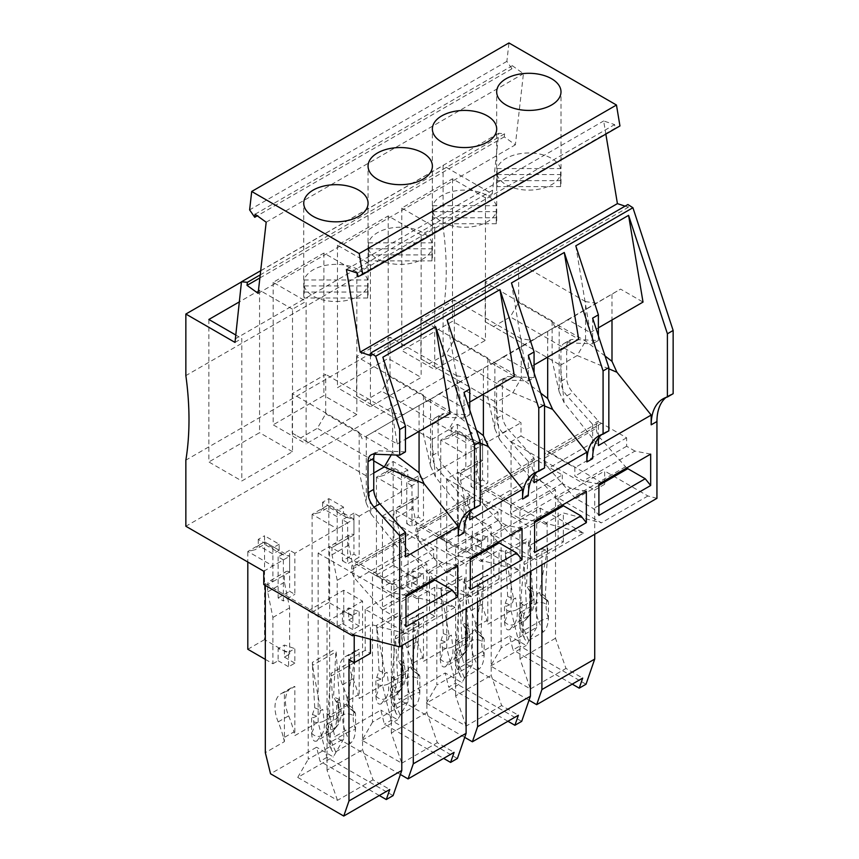 <?xml version="1.0" encoding="UTF-8"?>
<svg xmlns="http://www.w3.org/2000/svg" width="859" height="859" viewBox="0 0 859 859"><rect width="100%" height="100%" fill="white"/><g stroke="black" fill="none" stroke-linecap="round" stroke-linejoin="round"><path stroke-width="0.64" stroke-dasharray="4.29 3.22" d="M656.942 498.327L647.901 495.976L604.661 471.011L604.661 484.293L520.994 435.996L520.994 422.714L443.094 377.735L443.094 311.624A304.15 175.601 -120 0 0 443.094 227.098L443.094 165.519L492.239 193.898L498.725 133.285L504.609 133.789L504.265 136.86L515.368 144.838L523.432 73.691L512.329 65.703L511.975 68.774L506.864 61.376L508.957 42.95M619.951 125.962L615.194 128.152L614.604 124.598L603.662 120.969L605.853 134.101M625.084 206.16L628.359 207.244L627.908 204.528M673.145 393.701A56.64 32.706 -120 0 0 668.678 395.58A56.64 32.706 -120 0 0 665.94 397.492M492.239 193.898L485.442 197.817L452.51 178.801L401.787 208.082L434.729 227.098L421.135 234.947L388.193 215.931L337.48 245.212L370.422 264.228L370.422 406.715L421.135 377.434L388.193 358.418L337.48 387.699L370.422 406.715M337.48 245.212L337.48 387.699M235.001 338.994L492.239 190.473M485.442 197.817L485.442 340.304L452.51 321.287L401.787 350.569L434.729 369.585L485.442 340.304M434.729 227.098L434.729 369.585M421.135 234.947L421.135 377.434M235.001 342.419L241.798 338.489L241.798 480.976L292.511 451.694L292.511 309.208L306.105 301.359L306.105 443.845L356.829 414.564L356.829 272.078L370.422 264.228M504.609 133.789L260.223 274.891M498.725 133.285L260.696 270.703M266.183 222.213L523.432 73.691M258.13 293.359L515.368 144.838M506.864 61.376L249.625 209.886M511.975 68.774L257.292 215.813M304.161 279.959L304.161 292.028A32.17 18.565 -0 0 0 303.742 295.024A32.17 18.565 -0 0 0 304.161 298.009L304.161 285.94A32.17 18.565 -0 0 0 326.044 300.618A32.17 18.565 -0 0 0 358.654 296.076A32.17 18.565 -0 0 0 367.652 285.94L367.652 298.009A32.17 18.565 -0 0 0 368.071 295.024A32.17 18.565 -0 0 0 367.652 292.028L367.652 279.959A32.17 18.565 -0 0 0 345.78 265.27A32.17 18.565 -0 0 0 313.17 269.812A32.17 18.565 -0 0 0 304.161 279.959L367.652 279.959M304.161 292.028L367.652 292.028M367.652 298.009L304.161 298.009M304.161 285.94L367.652 285.94M615.194 128.152L357.956 276.673M346.424 269.49L603.662 120.969M454.959 607.367L408.433 634.232L365.193 609.267L411.719 582.402L454.959 607.367L416.948 597.499L434.729 587.234L472.74 597.102L429.5 572.137L429.5 613.197L434.729 616.214L434.729 587.234M429.5 572.137L476.036 545.272L519.276 570.236L472.74 597.102M519.276 570.236L481.265 560.369L499.036 550.104L537.047 559.971L493.807 535.007L493.807 576.067L499.036 579.084L499.036 550.104M493.807 535.007L540.343 508.141L583.583 533.106L537.047 559.971M583.583 533.106L545.572 523.238L563.354 512.973L601.364 522.841L558.125 497.876L604.661 471.011M647.901 495.976L601.364 522.841M352.641 634.629L370.422 624.364L408.433 634.232M347.798 700.794L348.722 704.509L348.722 655.363A29.582 17.073 60 0 0 345.436 656.555A29.582 17.073 60 0 0 342.505 684.763A73.938 42.692 60 0 1 347.798 700.794L358.257 694.759L359.18 698.474L382.448 685.042L382.448 515.991L393.948 509.355L393.948 678.395L399.177 699.527L445.187 672.962L448.666 687.05L455.463 683.13L446.755 647.911L446.755 478.86L458.255 472.225L458.255 641.265L463.484 662.396L509.494 635.832L512.984 649.919L519.781 646L511.062 610.781L511.062 441.73L520.994 435.996M288.592 652.282L294.862 648.663L294.862 663.148L288.592 666.777L288.592 652.282L278.133 648.663L284.404 645.045L294.862 648.663M263.756 571.235L283.363 559.918L278.133 556.89L289.633 550.254L289.633 591.303L294.862 594.331L294.862 553.271L347.67 522.787L347.67 563.837L359.18 557.201L359.18 516.141L411.987 485.657L411.987 526.707L423.487 520.071L423.487 479.011L476.294 448.527L476.294 489.576L487.794 482.941L487.794 441.88L520.994 422.714M511.062 610.781L487.794 624.214L487.794 575.068L477.346 581.103L477.346 630.248L458.255 641.265M446.755 647.911L423.487 661.344L423.487 612.199L413.029 618.233L413.029 667.379L393.948 678.395M348.722 655.363L359.18 649.329L359.18 698.474M348.722 704.509L329.631 715.526L334.86 736.657L380.87 710.092L384.36 724.18L443.62 758.39M393.078 795.627L326.849 757.391L318.131 722.172L318.131 553.121L329.631 546.485L329.631 715.526M318.131 722.172L294.862 735.605L294.862 686.448L284.404 692.494L284.404 741.639L265.324 752.656M263.756 584.517L265.324 583.605L265.324 585.419M283.363 559.918L283.363 600.967L294.862 594.331M352.899 615.151L359.18 611.533L359.18 626.028L352.899 629.647L352.899 615.151L342.44 611.533L348.722 607.914L359.18 611.533M481.523 540.902L487.794 537.272L487.794 551.768L481.523 555.386L481.523 540.902L471.065 537.272L477.346 533.654L487.794 537.272M417.216 578.021L423.487 574.403L423.487 588.898L417.216 592.517L417.216 578.021L406.758 574.403L413.029 570.784L423.487 574.403M279.175 544.219L272.904 547.838L272.904 565.952L247.811 551.457L264.54 541.804L264.54 535.769L279.175 544.219L279.175 550.254L282.246 554.527L289.633 556.288L264.54 541.804L264.54 639.611L289.633 654.096L289.633 607.807L284.404 582.252L284.404 575.004A7.398 4.274 -120 0 1 285.94 571.622L269.211 581.285A7.398 4.274 -120 0 0 267.675 584.668L284.404 575.004M272.904 547.838L258.269 539.388L264.54 535.769M443.094 377.735L185.855 526.256M487.794 441.88L482.565 438.863L482.565 479.923L487.794 482.941M476.294 448.527L471.065 445.51L482.565 438.863M423.487 479.011L418.258 475.993L418.258 517.054L423.487 520.071M411.987 485.657L406.758 482.64L418.258 475.993M359.18 516.141L353.951 513.124L353.951 554.173L359.18 557.201M347.67 522.787L342.44 519.759L353.951 513.124M294.862 553.271L289.633 550.254M343.493 507.089L337.211 510.708L322.576 502.257L328.847 498.639L343.493 507.089L343.493 513.124L346.553 517.397L353.951 519.158L328.847 504.673L328.847 498.639M472.117 432.829L465.836 436.447L451.2 427.997L457.471 424.378L472.117 432.829L472.117 438.863L475.177 443.137L482.565 444.898L457.471 430.413L457.471 424.378M407.8 469.959L401.529 473.577L386.883 465.127L393.164 461.508L407.8 469.959L407.8 475.993L410.86 480.267L418.258 482.028L393.164 467.543L393.164 461.508M258.269 539.388L258.269 545.422L264.54 541.804L279.175 550.254L272.904 553.872L258.269 545.422L255.198 549.696L247.811 551.457L247.811 562.022M272.904 581.65L289.633 571.987L289.633 556.288L272.904 565.952L272.904 581.65A7.398 4.274 -120 0 0 269.211 581.285M265.324 659.379L272.904 663.76L272.904 617.46L267.675 591.915L267.675 584.668M272.904 617.46L289.633 607.807M272.904 663.76L278.133 660.743L278.133 648.663M294.862 663.148L284.404 657.114L284.404 645.045M284.404 657.114L289.633 654.096M289.633 571.987A7.398 4.274 -120 0 0 285.94 571.622M267.675 591.915L284.404 582.252M247.811 649.264L264.54 639.611M278.133 660.743L288.592 666.777M284.404 692.494A29.582 17.073 60 0 0 281.118 693.685A29.582 17.073 60 0 0 278.187 721.893A73.938 42.692 60 0 1 283.491 737.924L293.95 731.889L294.862 735.605M284.404 741.639L283.491 737.924M388.193 215.931L388.193 358.418M356.829 272.078L323.886 253.061L273.162 282.343L306.105 301.359M241.465 281.935L443.094 165.519M235.473 334.838L241.798 338.489M292.511 309.208L259.568 290.192L239.199 301.96M443.094 227.098L185.855 375.619M443.094 311.624L185.855 460.145M208.855 319.473L208.855 461.959L241.798 480.976M259.568 290.192L259.568 432.678L208.855 461.959M292.511 451.694L259.568 432.678M273.162 282.343L273.162 424.829L306.105 443.845M323.886 253.061L323.886 395.548L273.162 424.829M356.829 414.564L323.886 395.548M477.346 581.103A29.582 17.073 60 0 0 474.061 582.295A29.582 17.073 60 0 0 471.119 610.502A73.938 42.692 60 0 1 476.423 626.533L486.881 620.499L487.794 624.214M477.346 630.248L476.423 626.533M586.01 684.236L519.781 646M572.234 684.129L512.984 649.919M536.682 478.86L536.682 627.381L501.13 647.911L501.13 499.39L536.682 478.86L555.505 489.727L555.505 638.248L565.963 668.442L582.692 678.095M513.596 599.195L515.69 597.993A7.398 3.597 173.1 0 1 513.167 599.024L513.596 599.195A7.398 4.853 112.1 0 0 513.553 598.852L505.393 553.733L507.658 596.468L504.534 605.616L504.534 621.723C504.92 628.133 506.66 630.753 509.763 629.593L525.933 619.769C528.188 616.687 529.423 612.51 529.627 607.238L529.627 591.132L526.492 585.591L528.768 540.225M505.393 553.733L505.242 551.059L528.919 537.39M505.242 551.059L505.715 553.862L529.09 540.365L532.387 587.975A7.398 4.853 -67.9 0 0 532.419 588.329L533.02 591.379L528.886 589.693M528.349 589.521L533.085 591.443L529.627 591.132M532.419 588.329L530.325 589.532A7.398 3.597 173.1 0 0 531.989 588.157M513.167 599.024C513.392 601.708 512.232 603.641 509.709 604.833L506.176 606.282L504.534 605.616M509.763 629.593L514.036 624.321A29.582 17.073 -120 0 0 517.075 609.536A7.398 3.597 173.1 0 1 506.681 610.459L506.176 606.282M529.627 606.884A22.184 12.81 -120 0 0 531.775 595.974A7.398 3.597 173.1 0 1 533.89 598.111A7.398 3.597 173.1 0 1 533.89 598.132A7.398 3.597 173.1 0 1 531.721 601.085L530.325 589.532M529.627 607.238A7.398 5.895 -141 0 1 530.067 614.657A7.398 5.895 -141 0 1 530.014 614.733A7.398 5.895 -141 0 1 528.672 615.871A29.582 17.073 -120 0 0 531.721 601.085L517.075 609.536L515.69 597.993M524.398 621.143L528.672 615.871L514.036 624.321A7.398 5.895 -141 0 1 504.534 621.723M536.682 627.381L526.223 645.496L509.494 635.832M401.787 208.082L401.787 350.569M501.13 647.911L490.672 666.026L530.411 688.961L519.953 658.778L555.505 638.248M519.953 658.778L519.953 510.257L501.13 499.39M411.719 582.402L411.719 595.684L416.948 598.702L416.948 597.499M530.411 688.961L565.963 668.442M519.953 510.257L555.505 489.727M524.248 613.96L523.356 616.483L523.356 632.589L524.344 638.258C525.418 640.642 526.825 641.372 528.586 640.46L524.312 630.248A29.582 17.073 60 0 1 521.263 611.952A7.398 4.853 7.9 0 0 519.104 614.808L519.996 608.473L519.963 610.749L524.248 613.96L526.481 607.334L524.065 561.926L547.741 548.257L545.315 596.457L546.614 600.076L547.548 600.505L540.74 595.588L539.377 592.345A7.398 3.597 -53.1 0 1 539.431 592.044L547.741 548.257M528.586 640.46L543.221 632.009C546.313 629.593 548.053 624.955 548.45 618.104A7.398 1.31 -22.7 0 0 538.947 621.798A29.582 17.073 60 0 1 535.898 603.501L537.294 593.558L539.377 592.345M547.548 600.505L548.45 601.998L548.45 618.104M519.996 608.473L520.554 603.211A7.398 3.597 126.9 0 0 520.597 602.921L524.065 561.926M548.45 617.75A22.184 12.81 60 0 1 546.303 604.36A7.398 4.853 7.9 0 0 535.898 603.501L521.263 611.952L522.648 602.009L520.554 603.211M522.648 602.009A7.398 4.853 7.9 0 0 520.994 603.533M519.963 610.749L521.703 615.248L523.356 616.483M543.221 632.009L538.947 621.798L524.312 630.248A7.398 1.31 -22.7 0 0 521.896 632.407L521.896 632.407A7.398 1.31 -22.7 0 0 523.356 632.589M519.104 614.808A7.398 4.853 7.9 0 0 519.104 614.872A7.398 4.853 7.9 0 0 521.209 618.845L521.703 615.248M548.45 601.998L543.264 597.295M539.817 592.667A7.398 4.853 7.9 0 0 537.294 593.558M490.672 666.026L526.223 645.496M471.119 610.502L481.577 604.468A29.582 17.073 60 0 1 484.508 576.26A29.582 17.073 60 0 1 487.794 575.068M481.577 604.468A73.938 42.692 60 0 1 486.881 620.499M413.029 618.233A29.582 17.073 60 0 0 409.743 619.425A29.582 17.073 60 0 0 406.812 647.632A73.938 42.692 60 0 1 412.116 663.663L422.564 657.629L423.487 661.344M413.029 667.379L412.116 663.663M521.692 721.367L455.463 683.13M507.927 721.259L448.666 687.05M472.375 515.991L472.375 664.512L436.823 685.042L436.823 536.521L472.375 515.991L491.198 526.857L491.198 675.378L501.656 705.572L518.385 715.225M449.289 636.326L451.383 635.123A7.398 3.597 173.1 0 1 448.86 636.154L449.289 636.326A7.398 4.853 112.1 0 0 449.236 635.982L441.075 590.863L443.351 633.598L440.216 642.747L440.216 658.853C440.613 665.263 442.353 667.883 445.445 666.724L461.616 656.899C463.871 653.817 465.106 649.64 465.31 644.368L465.32 628.262L462.185 622.721L464.461 577.355M441.075 590.863L440.935 588.19L464.601 574.521M440.935 588.19L441.408 590.992L464.783 577.495L468.08 625.105A7.398 4.853 -67.9 0 0 468.112 625.459L468.703 628.509L464.569 626.823M464.043 626.651L468.778 628.573L465.32 628.262M468.112 625.459L466.018 626.662A7.398 3.597 173.1 0 0 467.683 625.288M448.86 636.154C449.074 638.838 447.926 640.771 445.402 641.963L441.87 643.412L440.216 642.747M445.445 666.724L449.719 661.451A29.582 17.073 -120 0 0 452.768 646.666A7.398 3.597 173.1 0 1 442.364 647.589L441.87 643.412M465.32 644.014A22.184 12.81 -120 0 0 467.468 633.104A7.398 3.597 173.1 0 1 469.572 635.241A7.398 3.597 173.1 0 1 469.583 635.263A7.398 3.597 173.1 0 1 467.403 638.216L466.018 626.662M465.31 644.368A7.398 5.895 -141 0 1 465.761 651.777A7.398 5.895 -141 0 1 465.696 651.863A7.398 5.895 -141 0 1 464.365 652.99A29.582 17.073 -120 0 0 467.403 638.216L452.768 646.666L451.383 635.123M460.091 658.273L464.365 652.99L449.719 661.451A7.398 5.895 -141 0 1 440.216 658.853M472.375 664.512L461.917 682.626L445.187 672.962M501.656 705.572L466.104 726.091L426.365 703.156L461.917 682.626M464.708 737.366L399.177 699.527M466.104 726.091L455.646 695.908L491.198 675.378M426.365 703.156L436.823 685.042M455.646 695.908L455.646 547.387L436.823 536.521M452.51 178.801L452.51 321.287M455.646 547.387L491.198 526.857M459.941 651.09L459.039 653.613L459.039 669.719L460.037 675.389C461.1 677.772 462.518 678.503 464.268 677.59L459.994 667.379A29.582 17.073 60 0 1 456.945 649.082A7.398 4.853 7.9 0 0 454.798 651.938L455.678 645.603L455.646 647.879L459.941 651.09L462.174 644.465L459.758 599.056L483.424 585.387L481.008 633.588L482.307 637.206L483.241 637.636L476.702 632.986L475.07 629.475A7.398 3.597 -53.1 0 1 475.124 629.175L483.424 585.387M464.268 677.59L478.914 669.14C482.006 666.724 483.746 662.085 484.132 655.234A7.398 1.31 -22.7 0 0 474.64 658.928A29.582 17.073 60 0 1 471.591 640.631L472.976 630.689L475.07 629.475M483.241 637.636L484.143 639.128L484.132 655.234M455.678 645.603L456.247 640.342A7.398 3.597 126.9 0 0 456.279 640.052L459.758 599.056M484.143 654.88A22.184 12.81 60 0 1 481.985 641.49A7.398 4.853 7.9 0 0 471.591 640.631L456.945 649.082L458.341 639.139L456.247 640.342M458.341 639.139A7.398 4.853 7.9 0 0 456.677 640.664M455.646 647.879L457.396 652.378L459.039 653.613M478.914 669.14L474.64 658.928L459.994 667.379A7.398 1.31 -22.7 0 0 457.589 669.537L457.589 669.537A7.398 1.31 -22.7 0 0 459.039 669.719M454.798 651.938A7.398 4.853 7.9 0 0 454.787 652.002A7.398 4.853 7.9 0 0 456.891 655.975L457.396 652.378M484.143 639.128L478.957 634.425M475.499 629.797A7.398 4.853 7.9 0 0 472.976 630.689M406.812 647.632L417.27 641.598A29.582 17.073 60 0 1 420.201 613.39A29.582 17.073 60 0 1 423.487 612.199M417.27 641.598A73.938 42.692 60 0 1 422.564 657.629M457.385 758.497L391.156 720.261L384.36 724.18M408.068 553.121L408.068 701.642L372.505 722.172L372.505 573.651L408.068 553.121L426.891 563.987L426.891 712.508L437.338 742.691L454.078 752.355M384.972 673.456L387.065 672.253A7.398 3.597 173.1 0 1 384.542 673.284L384.972 673.456A7.398 4.853 112.1 0 0 384.929 673.112L376.768 627.983L379.034 670.729L375.909 679.877L375.909 695.983C376.296 702.383 378.046 705.014 381.138 703.854L397.309 694.029C399.564 690.947 400.799 686.77 401.003 681.498L401.003 665.392L397.878 659.852L400.144 614.486M376.768 627.983L376.618 625.32L400.294 611.651M376.618 625.32L377.09 628.122L400.477 614.625L403.762 662.235A7.398 4.853 -67.9 0 0 403.794 662.59L404.396 665.639L400.262 663.953M399.725 663.782L404.449 665.682L401.003 665.392M403.794 662.59L401.711 663.792A7.398 3.597 173.1 0 0 403.365 662.418M384.542 673.284C384.768 675.969 383.619 677.901 381.095 679.093L377.552 680.543L375.909 679.877M381.138 703.854L385.412 698.582A29.582 17.073 -120 0 0 388.461 683.796A7.398 3.597 173.1 0 1 378.057 684.72L377.552 680.543M401.003 681.144A22.184 12.81 -120 0 0 403.15 670.235A7.398 3.597 173.1 0 1 405.265 672.372A7.398 3.597 173.1 0 1 405.265 672.393A7.398 3.597 173.1 0 1 403.096 675.346L401.711 663.792M401.003 681.498A7.398 5.895 -141 0 1 401.443 688.907A7.398 5.895 -141 0 1 401.389 688.993A7.398 5.895 -141 0 1 400.047 690.121A29.582 17.073 -120 0 0 403.096 675.346L388.461 683.796L387.065 672.253M395.774 695.403L400.047 690.121L385.412 698.582A7.398 5.895 -141 0 1 375.909 695.983M408.068 701.642L397.61 719.756L380.87 710.092M540.343 508.141L540.343 521.424L545.572 524.441L545.572 523.238M372.505 722.172L362.047 740.286L401.787 763.221L391.328 733.038L426.891 712.508M391.328 733.038L391.328 584.517L372.505 573.651M413.286 638.999L413.286 622.55L418.516 625.567L418.516 597.8L329.631 546.485M400.391 774.496L334.86 736.657M401.787 763.221L437.338 742.691M391.328 584.517L426.891 563.987M395.623 688.22L394.732 690.743L394.732 706.85L395.72 712.519C396.794 714.903 398.2 715.633 399.961 714.72L395.688 704.509A29.582 17.073 60 0 1 392.638 686.212A7.398 4.853 7.9 0 0 390.491 689.068L391.371 682.733L391.339 685.01L395.623 688.22L397.857 681.595L395.441 636.186L419.117 622.517L416.701 670.718L417.989 674.336L418.934 674.766L412.116 669.837L410.763 666.605A7.398 3.597 -53.1 0 1 410.806 666.305L419.117 622.517M399.961 714.72L414.596 706.27C417.689 703.854 419.439 699.215 419.826 692.365A7.398 1.31 -22.7 0 0 410.323 696.058A29.582 17.073 60 0 1 407.284 677.762L408.669 667.819L410.763 666.605M418.934 674.766L419.826 676.258L419.826 692.365M391.371 682.733L391.94 677.472A7.398 3.597 126.9 0 0 391.972 677.171L395.441 636.186M419.826 692.01A22.184 12.81 60 0 1 417.678 678.621A7.398 4.853 7.9 0 0 407.284 677.762L392.638 686.212L394.023 676.269L391.94 677.472M394.023 676.269A7.398 4.853 7.9 0 0 392.37 677.794M391.339 685.01L393.089 689.509L394.732 690.743M414.596 706.27L410.323 696.058L395.688 704.509A7.398 1.31 -22.7 0 0 393.272 706.667L393.272 706.667A7.398 1.31 -22.7 0 0 394.732 706.85M390.491 689.068A7.398 4.853 7.9 0 0 390.48 689.133A7.398 4.853 7.9 0 0 392.584 693.106L393.089 689.509M419.826 676.258L414.639 671.555M411.193 666.928A7.398 4.853 7.9 0 0 408.669 667.819M362.047 740.286L397.61 719.756M476.036 545.272L476.036 558.554L466.104 564.288L466.104 608.505M413.286 622.55L429.5 613.197M382.448 515.991L466.104 564.288M499.036 579.084L482.833 588.436L482.833 560.669L393.948 509.355M482.833 560.669L481.265 561.571L476.036 558.554M391.156 720.261L382.448 685.042M342.505 684.763L352.963 678.728A29.582 17.073 60 0 1 355.894 650.521A29.582 17.073 60 0 1 359.18 649.329M352.963 678.728A73.938 42.692 60 0 1 358.257 694.759M434.729 616.214L418.516 625.567M418.516 597.8L416.948 598.702M354.209 634.93L265.324 583.605M604.661 484.293L594.718 490.027L594.718 534.244M511.062 441.73L594.718 490.027M558.125 497.876L558.125 538.937L563.354 541.954L547.14 551.306L547.14 523.539L545.572 524.441M541.911 564.739L541.911 548.289L558.125 538.937M541.911 548.289L547.14 551.306M563.354 541.954L563.354 512.973M540.343 521.424L530.411 527.158L530.411 571.375M446.755 478.86L530.411 527.158M547.14 523.539L458.255 472.225M481.265 560.369L481.265 561.571M477.604 601.869L477.604 585.419L493.807 576.067M477.604 585.419L482.833 588.436M406.758 482.64L406.758 523.689L418.258 517.054M406.758 523.689L411.987 526.707M342.44 519.759L342.44 560.82L353.951 554.173M342.44 560.82L347.67 563.837M278.133 556.89L278.133 597.95L283.363 600.967M278.133 597.95L289.633 591.303M471.065 445.51L471.065 486.559L482.565 479.923M471.065 486.559L476.294 489.576M411.719 595.684L401.787 601.418L401.787 645.635M365.193 609.267L365.193 650.327L370.422 653.345M348.979 659.68L365.193 650.327M370.422 639.246L370.422 624.364M318.131 553.121L401.787 601.418M326.849 757.391L320.053 761.31L316.563 747.223L270.553 773.787M379.302 795.52L320.053 761.31M343.75 590.251L343.75 738.772L308.198 759.302L308.198 610.781L343.75 590.251L362.573 601.117L362.573 749.639L373.031 779.822L389.761 789.485M320.665 710.586L322.759 709.373A7.398 3.597 173.1 0 1 320.235 710.414L320.665 710.586A7.398 4.853 112.1 0 0 320.611 710.243L312.451 665.113L314.727 707.848L311.592 717.007L311.602 733.114C311.989 739.513 313.728 742.144 316.821 740.984L332.991 731.159C335.257 728.078 336.481 723.901 336.696 718.629L336.696 702.512L333.56 696.982L335.837 651.616M312.451 665.113L312.311 662.45L335.976 648.781M312.311 662.45L312.783 665.253L336.159 651.756L339.455 699.366A7.398 4.853 -67.9 0 0 339.488 699.72L340.089 702.769L335.944 701.084M335.418 700.912L340.153 702.823L336.696 702.512M339.488 699.72L337.394 700.923A7.398 3.597 173.1 0 0 339.058 699.548M320.235 710.414C320.45 713.099 319.301 715.032 316.778 716.223L313.245 717.673L311.592 717.007M316.821 740.984L321.094 735.712A29.582 17.073 -120 0 0 324.144 720.926A7.398 3.597 173.1 0 1 313.75 721.85L313.245 717.673M336.696 718.274A22.184 12.81 -120 0 0 338.843 707.365A7.398 3.597 173.1 0 1 340.959 709.502A7.398 3.597 173.1 0 1 340.959 709.523A7.398 3.597 173.1 0 1 338.79 712.476L337.394 700.923M336.696 718.629A7.398 5.895 -141 0 1 337.136 726.038A7.398 5.895 -141 0 1 337.072 726.113A7.398 5.895 -141 0 1 335.74 727.251A29.582 17.073 -120 0 0 338.79 712.476L324.144 720.926L322.759 709.373M331.467 732.534L335.74 727.251L321.094 735.712A7.398 5.895 -141 0 1 311.602 733.114M343.75 738.772L333.292 756.886L316.563 747.223M373.031 779.822L337.48 800.352L297.74 777.406L333.292 756.886M337.48 800.352L327.021 770.169L362.573 749.639M297.74 777.406L308.198 759.302M327.021 770.169L327.021 621.648L308.198 610.781M327.021 621.648L362.573 601.117M331.316 725.35L330.414 727.874L330.414 743.626L331.413 749.649C332.476 752.033 333.893 752.763 335.644 751.85L331.37 741.639A29.582 17.073 60 0 1 328.331 723.342A7.398 4.853 7.9 0 0 326.173 726.199L327.064 719.863L327.032 722.14L331.316 725.35L333.55 718.725L331.134 673.316L354.799 659.648L352.383 707.848L353.683 711.467L354.617 711.896L347.809 706.968L346.445 703.736A7.398 3.597 -53.1 0 1 346.499 703.424L354.799 659.648M335.644 751.85L350.289 743.4C353.382 740.984 355.121 736.346 355.519 729.495A7.398 1.31 -22.7 0 0 346.016 733.189A29.582 17.073 60 0 1 342.966 714.892L344.352 704.938L346.445 703.736M354.617 711.896L355.519 713.389L355.519 729.495M327.064 719.863L327.623 714.602A7.398 3.597 126.9 0 0 327.655 714.301L331.134 673.316M355.519 729.141A22.184 12.81 60 0 1 353.371 715.751A7.398 4.853 7.9 0 0 342.966 714.892L328.331 723.342L329.716 713.399L327.623 714.602M329.716 713.399A7.398 4.853 7.9 0 0 328.052 714.924M327.032 722.14L328.772 726.639L330.414 727.874M350.289 743.4L346.016 733.189L331.37 741.639A7.398 1.31 -22.7 0 0 328.965 743.797L328.965 743.797A7.398 1.31 -22.7 0 0 330.425 743.98M326.173 726.199A7.398 4.853 7.9 0 0 326.173 726.263A7.398 4.853 7.9 0 0 328.267 730.236L328.772 726.639M355.519 713.389L350.332 708.686M346.875 704.058A7.398 4.853 7.9 0 0 344.352 704.938M278.187 721.893L288.645 715.858A29.582 17.073 60 0 1 291.577 687.651A29.582 17.073 60 0 1 294.862 686.448M288.645 715.858A73.938 42.692 60 0 1 293.95 731.889M337.211 510.708L337.211 528.822L312.118 514.326L328.847 504.673L328.847 602.481L353.951 616.966L353.951 570.677L348.722 545.121L348.722 537.874A7.398 4.274 -120 0 1 350.247 534.491L333.517 544.155A7.398 4.274 -120 0 0 331.993 547.537L348.722 537.874M333.517 544.155A7.398 4.274 -120 0 1 337.211 544.52L337.211 528.822L353.951 519.158L353.951 534.856A7.398 4.274 -120 0 0 350.247 534.491M322.576 502.257L322.576 508.292L328.847 504.673L343.493 513.124L337.211 516.742L322.576 508.292L319.516 512.565L312.118 514.326L312.118 612.134L337.211 626.63L337.211 580.33L353.951 570.677M337.211 626.63L342.44 623.613L342.44 611.533M359.18 626.028L348.722 619.983L348.722 607.914M348.722 619.983L353.951 616.966M337.211 580.33L331.993 554.785L331.993 547.537M337.211 544.52L353.951 534.856M331.993 554.785L348.722 545.121M312.118 612.134L328.847 602.481M342.44 623.613L352.899 629.647M465.836 436.447L465.836 454.561L440.742 440.076L457.471 430.413L457.471 528.221L482.565 542.705L482.565 496.416L477.346 470.861L477.346 463.613A7.398 4.274 -120 0 1 478.871 460.231L462.142 469.894A7.398 4.274 -120 0 0 460.607 473.277L477.346 463.613M462.142 469.894A7.398 4.274 -120 0 1 465.836 470.26L465.836 454.561L482.565 444.898L482.565 460.596A7.398 4.274 -120 0 0 478.871 460.231M451.2 427.997L451.2 434.031L457.471 430.413L472.117 438.863L465.836 442.482L451.2 434.031L448.14 438.305L440.742 440.076L440.742 537.874L465.836 552.369L465.836 506.069L482.565 496.416M465.836 552.369L471.065 549.352L471.065 537.272M487.794 551.768L477.346 545.723L477.346 533.654M477.346 545.723L482.565 542.705M465.836 506.069L460.607 480.525L460.607 473.277M465.836 470.26L482.565 460.596M460.607 480.525L477.346 470.861M440.742 537.874L457.471 528.221M471.065 549.352L481.523 555.386M401.529 473.577L401.529 491.692L376.435 477.207L393.164 467.543L393.164 565.351L418.258 579.836L418.258 533.546L413.029 507.991L413.029 500.743A7.398 4.274 -120 0 1 414.564 497.361L397.835 507.025A7.398 4.274 -120 0 0 396.3 510.407L413.029 500.743M397.835 507.025A7.398 4.274 -120 0 1 401.529 507.39L401.529 491.692L418.258 482.028L418.258 497.726A7.398 4.274 -120 0 0 414.564 497.361M386.883 465.127L386.883 471.161L393.164 467.543L407.8 475.993L401.529 479.612L386.883 471.161L383.823 475.435L376.435 477.207L376.435 575.004L401.529 589.499L401.529 543.199L418.258 533.546M401.529 589.499L406.758 586.482L406.758 574.403M423.487 588.898L413.029 582.853L413.029 570.784M413.029 582.853L418.258 579.836M401.529 543.199L396.3 517.655L396.3 510.407M401.529 507.39L418.258 497.726M396.3 517.655L413.029 507.991M376.435 575.004L393.164 565.351M406.758 586.482L417.216 592.517M592.635 458.631L592.635 424.357L598.379 421.039L598.379 438.079M528.317 495.761L528.317 461.487L534.073 458.169L534.073 475.21M464.01 532.891L464.01 498.617L469.755 495.299L469.755 512.34M528.317 355.272L528.317 380.913L502.665 379.914A14.786 8.536 60 0 0 499.691 380.601A14.786 8.536 60 0 0 496.62 387.377L496.62 418.43A14.786 8.536 -120 0 0 502.665 432.861L528.317 461.487M544.531 467.962A56.64 32.706 -120 0 0 540.053 469.83A56.64 32.706 -120 0 0 537.326 471.752M534.073 372.817L534.073 377.595L528.317 380.913M496.62 387.377L502.375 384.059L502.375 415.112A14.786 8.536 -120 0 0 508.41 429.543L534.073 458.169M511.459 282.965L525.891 369.692L503.46 356.743L490.811 364.538L532.494 340.465L521.263 338.736L521.263 378.196L512.909 392.67L496.169 402.334L499.82 439.862L534.073 482.683M499.82 439.862L494.881 428.952L494.881 361.929M534.073 377.595L508.41 376.596A14.786 8.536 60 0 0 505.436 377.284A14.786 8.536 60 0 0 502.375 384.059M373.751 473.008L367.545 476.595L371.195 514.122L405.448 556.943M371.195 514.122L366.256 503.213L366.256 436.189L427.653 400.509L450.084 413.458M382.846 357.226L397.277 443.953L374.835 431.003M405.448 451.855L379.785 450.857A14.786 8.536 60 0 0 376.811 451.544A14.786 8.536 60 0 0 374.535 454.196M397.277 443.953L405.448 439.228M427.653 400.509L366.256 436.189M362.187 438.799L359.18 432.313L359.18 471.763L366.256 503.213M292.253 393.669L292.253 433.129L367.545 476.595L300.618 437.961L317.358 428.297L325.711 413.813L325.711 374.352L292.253 393.669L359.18 432.313M292.253 433.129L300.618 437.961M403.87 414.725L392.638 412.986L325.711 374.352M392.638 412.986L392.638 452.457L325.711 413.813M391.264 454.851L392.638 452.457L395.999 455.034M419.063 405.695L419.063 431.368M373.751 460.853L317.358 428.297M464.01 498.617L438.348 469.991A14.786 8.536 -120 0 1 432.313 455.56L432.313 424.507A14.786 8.536 60 0 1 435.373 417.732A14.786 8.536 60 0 1 438.348 417.044L444.103 413.727L469.755 414.725L464.01 418.043L438.348 417.044M464.01 392.402L464.01 418.043M480.213 505.092A56.64 32.706 -120 0 0 475.736 506.96A56.64 32.706 -120 0 0 473.008 508.882M447.152 320.096L461.584 406.822L439.153 393.873L426.493 401.668L491.96 363.378L514.391 376.328M483.381 368.565L483.381 394.238M592.635 318.141L592.635 343.783L566.972 342.784A14.786 8.536 60 0 0 563.998 343.471A14.786 8.536 60 0 0 560.938 350.247L560.938 381.299A14.786 8.536 -120 0 0 566.972 395.731L592.635 424.357M608.838 430.831A56.64 32.706 -120 0 0 604.36 432.711A56.64 32.706 -120 0 0 601.633 434.622M532.494 340.465L556.267 326.248L578.698 339.208M547.688 331.434L547.688 357.108M575.777 245.835L590.208 332.562L567.778 319.612L555.118 327.408L620.585 289.118L643.015 302.078M611.995 294.304L611.995 319.978M432.313 424.507L438.069 421.189A14.786 8.536 60 0 1 441.129 414.414A14.786 8.536 60 0 1 444.103 413.727M438.069 421.189L438.069 452.242A14.786 8.536 -120 0 0 444.103 466.673L469.755 495.299M469.755 409.947L469.755 414.725M468.187 377.595L456.945 375.866L456.945 415.327L448.591 429.801L431.852 439.464L435.502 476.992L469.755 519.813M435.502 476.992L430.563 466.083L430.563 399.059M461.584 406.822L469.755 402.098M439.153 393.873L491.96 363.378M426.493 401.668L423.487 395.183L423.487 434.633L430.563 466.083M356.56 356.539L356.56 395.999L431.852 439.464L364.925 400.831L381.664 391.167L390.029 376.693L390.029 337.222L356.56 356.539L423.487 395.183M356.56 395.999L364.925 400.831M456.945 375.866L390.029 337.222M476.423 430.262L456.945 415.327L390.029 376.693M480.213 443.094L448.591 429.801L381.664 391.167M525.891 369.692L534.073 364.968M503.46 356.743L556.267 326.248M490.811 364.538L487.794 358.053L487.794 397.502L494.881 428.952M420.878 319.408L420.878 358.869L496.169 402.334L429.242 363.701L445.982 354.037L454.336 339.563L454.336 300.092L420.878 319.408L487.794 358.053M420.878 358.869L429.242 363.701M521.263 338.736L454.336 300.092M540.73 393.132L521.263 378.196L454.336 339.563M544.531 405.963L512.909 392.67L445.982 354.037M598.379 335.686L598.379 340.465L572.728 339.466A14.786 8.536 60 0 0 569.753 340.153A14.786 8.536 60 0 0 566.682 346.929L566.682 377.981A14.786 8.536 -120 0 0 572.728 392.413L598.379 421.039M598.379 340.465L592.635 343.783M596.801 303.334L585.57 301.606L585.57 341.066L577.216 355.54L560.476 365.204L564.127 402.731L598.379 445.553M564.127 402.731L559.188 391.822L559.188 324.799M590.208 332.562L598.379 327.837M567.778 319.612L620.585 289.118M555.118 327.408L552.112 320.922L552.112 360.372L559.188 391.822M485.185 282.278L485.185 321.738L560.476 365.204L493.549 326.57L510.289 316.907L518.643 302.432L518.643 262.961L485.185 282.278L552.112 320.922M485.185 321.738L493.549 326.57M585.57 301.606L518.643 262.961M605.037 356.002L585.57 341.066L518.643 302.432M608.838 368.833L577.216 355.54L510.289 316.907M457.729 565.501L442.052 562.473L390.287 592.366L381.922 587.535L381.922 579.084L356.829 564.588A7.398 4.274 -120 0 0 353.124 564.223A7.398 4.274 -120 0 0 351.599 567.606L351.599 569.549A10.351 5.981 60 0 0 355.733 579.546L380.848 608.043A7.398 4.274 -120 0 0 383.114 609.954L400.541 620.015L405.974 626.78M442.052 562.473L433.688 557.652L381.922 587.535M433.795 579.32A7.398 4.274 -120 0 1 432.603 578.161L407.499 549.663A10.351 5.981 60 0 1 403.354 539.667L351.599 569.549M433.688 557.652L433.688 549.191L408.583 534.706A7.398 4.274 -120 0 0 404.89 534.341A7.398 4.274 -120 0 0 403.354 537.723L403.354 539.667M405.974 595.384L390.287 592.366M405.974 616.88L400.541 620.015M433.688 549.191L381.922 579.084M598.906 483.993L583.218 480.976L574.854 476.144L574.854 467.693L549.76 453.198A7.398 4.274 -120 0 0 546.056 452.833A7.398 4.274 -120 0 0 544.531 456.226L544.531 458.158A10.351 5.981 60 0 0 548.665 468.166L573.78 496.652A7.398 4.274 -120 0 0 576.045 498.574L593.472 508.625L598.906 515.389M650.671 454.11L634.984 451.093L583.218 480.976M626.726 467.93A7.398 4.274 -120 0 1 625.535 466.77L600.43 438.273A10.351 5.981 60 0 1 596.286 428.276L544.531 458.158M634.984 451.093L626.619 446.261L626.619 437.811L601.515 423.315A7.398 4.274 -120 0 0 597.821 422.95A7.398 4.274 -120 0 0 596.286 426.332L596.286 428.276M598.906 505.489L593.472 508.625M626.619 437.811L574.854 467.693M626.619 446.261L574.854 476.144M562.42 505.06A7.398 4.274 -120 0 1 561.228 503.9L536.113 475.403A10.351 5.981 60 0 1 531.979 465.406L480.213 495.289L480.213 493.356A7.398 4.274 -120 0 1 481.749 489.963A7.398 4.274 -120 0 1 485.442 490.328L510.547 504.824L562.301 474.941L537.208 460.445A7.398 4.274 -120 0 0 533.514 460.08A7.398 4.274 -120 0 0 531.979 463.463L531.979 465.406M586.353 491.241L570.666 488.223L562.301 483.392L562.301 474.941M536.113 475.403L484.358 505.296L509.462 533.783A7.398 4.274 -120 0 0 511.739 535.705L529.155 545.755L534.599 552.52M570.666 488.223L518.911 518.106L510.547 513.274L510.547 504.824M562.301 483.392L510.547 513.274M484.358 505.296A10.351 5.981 60 0 1 480.213 495.289M534.599 542.62L529.155 545.755M534.599 521.123L518.911 518.106M470.281 558.253L454.594 555.236L446.229 550.404L446.229 541.954L421.135 527.458A7.398 4.274 -120 0 0 417.442 527.093A7.398 4.274 -120 0 0 415.906 530.475L415.906 532.419A10.351 5.981 60 0 0 420.04 542.416L445.155 570.913A7.398 4.274 -120 0 0 447.432 572.824L464.848 582.885L470.281 589.65M522.047 528.371L506.359 525.354L454.594 555.236M498.102 542.19A7.398 4.274 -120 0 1 496.921 541.03L471.806 512.533A10.351 5.981 60 0 1 467.672 502.536L415.906 532.419M506.359 525.354L497.995 520.522L497.995 512.071L472.901 497.576A7.398 4.274 -120 0 0 469.197 497.211A7.398 4.274 -120 0 0 467.672 500.593L467.672 502.536M497.995 512.071L446.229 541.954M497.995 520.522L446.229 550.404M470.281 579.75L464.848 582.885M371.109 355.766L628.359 207.244M357.365 273.119L614.604 124.598M368.479 242.829L368.479 254.908A32.17 18.565 -0 0 0 368.06 257.893A32.17 18.565 -0 0 0 368.479 260.878L368.479 248.809A32.17 18.565 -0 0 0 390.351 263.488A32.17 18.565 -0 0 0 422.961 258.946A32.17 18.565 -0 0 0 431.97 248.809L431.97 260.878A32.17 18.565 -0 0 0 432.388 257.893A32.17 18.565 -0 0 0 431.97 254.908L431.97 242.829A32.17 18.565 -0 0 0 410.087 228.14A32.17 18.565 -0 0 0 377.477 232.682A32.17 18.565 -0 0 0 368.479 242.829L431.97 242.829M368.479 254.908L431.97 254.908M431.97 260.878L368.479 260.878M368.479 248.809L431.97 248.809M497.093 168.568L497.093 180.648A32.17 18.565 -0 0 0 496.674 183.633A32.17 18.565 -0 0 0 497.093 186.618L497.093 174.549A32.17 18.565 -0 0 0 518.976 189.227A32.17 18.565 -0 0 0 551.585 184.685A32.17 18.565 -0 0 0 560.583 174.549L560.583 186.618A32.17 18.565 -0 0 0 561.002 183.633A32.17 18.565 -0 0 0 560.583 180.648L560.583 168.568A32.17 18.565 -0 0 0 538.711 153.879A32.17 18.565 -0 0 0 506.101 158.421A32.17 18.565 -0 0 0 497.093 168.568L560.583 168.568M497.093 180.648L560.583 180.648M560.583 186.618L497.093 186.618M497.093 174.549L560.583 174.549M432.786 205.698L432.786 217.778A32.17 18.565 -0 0 0 432.367 220.763A32.17 18.565 -0 0 0 432.786 223.748L432.786 211.679A32.17 18.565 -0 0 0 454.658 226.357A32.17 18.565 -0 0 0 487.278 221.815A32.17 18.565 -0 0 0 496.277 211.679L496.277 223.748A32.17 18.565 -0 0 0 496.695 220.763A32.17 18.565 -0 0 0 496.277 217.778L496.277 205.698A32.17 18.565 -0 0 0 474.404 191.009A32.17 18.565 -0 0 0 441.784 195.551A32.17 18.565 -0 0 0 432.786 205.698L496.277 205.698M432.786 217.778L496.277 217.778M496.277 223.748L432.786 223.748M432.786 211.679L496.277 211.679M255.08 214.224L512.329 65.703M259.869 277.951L504.265 136.86M529.015 700.235L463.484 662.396M533.02 591.379L528.725 589.639M532.387 587.975L526.492 585.591M507.658 596.468L513.553 598.852M505.425 603.093L509.709 604.833M531.775 595.974L531.27 591.797M504.534 621.379A22.184 12.81 -120 0 0 506.681 610.459M520.597 602.921L526.481 607.334M523.356 632.245A22.184 12.81 60 0 1 521.209 618.845M545.315 596.457L539.431 592.044M524.215 564.599L547.591 551.102M546.303 604.36L546.807 600.763M468.703 628.509L464.418 626.769M468.08 625.105L462.185 622.721M443.351 633.598L449.236 635.982M441.118 640.223L445.402 641.963M467.468 633.104L466.963 628.928M440.216 658.499A22.184 12.81 -120 0 0 442.364 647.589M456.279 640.052L462.174 644.465M459.039 669.376A22.184 12.81 60 0 1 456.891 655.975M481.008 633.588L475.124 629.175M459.898 601.729L483.284 588.232M481.985 641.49L482.49 637.893M404.396 665.639L400.111 663.9M403.762 662.235L397.878 659.852M379.034 670.729L384.929 673.112M376.8 677.354L381.095 679.093M403.15 670.235L402.646 666.058M375.909 695.629A22.184 12.81 -120 0 0 378.057 684.72M391.972 677.171L397.857 681.595M394.732 706.495A22.184 12.81 60 0 1 392.584 693.106M416.701 670.718L410.806 666.305M395.591 638.86L418.967 625.352M417.678 678.621L418.183 675.024M340.089 702.769L335.794 701.03M339.455 699.366L333.56 696.982M314.727 707.848L320.611 710.243M312.493 714.484L316.778 716.223M338.843 707.365L338.339 703.188M311.592 732.759A22.184 12.81 -120 0 0 313.75 721.85M327.655 714.301L333.55 718.725M330.414 743.626A22.184 12.81 60 0 1 328.267 730.236M352.383 707.848L346.499 703.424M331.273 675.979L354.66 662.482M353.371 715.751L353.865 712.154M502.665 379.914L508.41 376.596M496.62 418.43L502.375 415.112M374.041 454.175L379.785 450.857M432.313 455.56L438.069 452.242M438.348 469.991L444.103 466.673M502.665 432.861L508.41 429.543M566.972 342.784L572.728 339.466M560.938 350.247L566.682 346.929M560.938 381.299L566.682 377.981M566.972 395.731L572.728 392.413M408.583 534.706L356.829 564.588M432.603 578.161L380.848 608.043M405.974 596.758L383.114 609.954M407.499 549.663L355.733 579.546M403.354 537.723L351.599 567.606M598.906 485.378L576.045 498.574M601.515 423.315L549.76 453.198M625.535 466.77L573.78 496.652M600.43 438.273L548.665 468.166M596.286 426.332L544.531 456.226M531.979 463.463L480.213 493.356M561.228 503.9L509.462 533.783M534.599 522.508L511.739 535.705M537.208 460.445L485.442 490.328M467.672 500.593L415.906 530.475M472.901 497.576L421.135 527.458M496.921 541.03L445.155 570.913M470.281 559.639L447.432 572.824M471.806 512.533L420.04 542.416M368.071 295.024L368.071 203.25M282.246 554.527L264.54 544.305L255.198 549.696M533.085 591.443L533.89 598.111C534.545 603.673 533.622 608.677 531.109 613.143L530.067 614.657M530.014 614.733L525.933 619.769M524.344 638.258L521.896 632.407C519.985 629.26 519.061 623.419 519.104 614.872M546.614 600.076L541.417 596.178M547.924 600.688L544.23 597.918M474.061 582.295L484.508 576.26M469.583 635.263C470.238 640.803 469.315 645.807 466.791 650.274L465.761 651.777M468.778 628.573L469.572 635.241M465.696 651.863L461.616 656.899M460.037 675.389L457.589 669.537C455.678 666.391 454.744 660.55 454.787 652.002M482.307 637.206L477.099 633.298M483.617 637.808L479.923 635.048M409.743 619.425L420.201 613.39M404.46 665.704L405.265 672.372C405.931 677.934 404.997 682.937 402.484 687.404L401.443 688.907M401.389 688.993L397.309 694.029M395.72 712.519L393.272 706.667C391.371 703.521 390.437 697.68 390.48 689.133M417.989 674.336L412.792 670.428M419.31 674.938L415.616 672.178M345.436 656.555L355.894 650.521M340.959 709.523C341.614 715.064 340.69 720.067 338.178 724.534L337.136 726.038M340.153 702.823L340.959 709.502M337.072 726.113L332.991 731.159M331.413 749.649L328.965 743.797C327.054 740.651 326.13 734.81 326.173 726.263M353.683 711.467L348.475 707.558M354.992 712.068L351.299 709.309M281.118 693.685L291.577 687.651M346.553 517.397L328.847 507.175L319.516 512.565M475.177 443.137L457.471 432.915L448.14 438.305M410.86 480.267L393.164 470.045L383.823 475.435M499.691 380.601L505.436 377.284M371.067 454.862L376.811 451.544M475.736 506.96L469.991 510.289M540.053 469.83L534.298 473.159M604.36 432.711L598.605 436.028M668.678 395.58L662.923 398.898M435.373 417.732L441.129 414.414M563.998 343.471L569.753 340.153M404.89 534.341L353.124 564.223M597.821 422.95L546.056 452.833M533.514 460.08L481.749 489.963M469.197 497.211L417.442 527.093M432.388 257.893L432.388 166.12M561.002 183.633L561.002 91.859M496.695 220.763L496.695 128.99M496.674 183.633L496.674 91.859M303.742 295.024L303.742 203.25M368.06 257.893L368.06 166.12M432.367 220.763L432.367 128.99"/><path stroke-width="1.29" d="M616.472 105.023L359.223 253.545L251.708 191.471L508.957 42.95L616.472 105.023L619.951 125.962L362.713 274.472L357.956 276.673L357.365 273.119L346.424 269.49L360.168 352.126L617.417 203.615L625.084 206.16M605.853 134.101L617.417 203.615M632.922 207.728L375.684 356.238L370.659 353.038L627.908 204.528L632.922 207.728L673.145 330.468L673.145 393.701L667.4 397.019A56.64 32.706 -120 0 0 662.923 398.898A56.64 32.706 -120 0 0 651.186 424.829L656.942 421.511L656.942 498.327L399.693 646.848L352.641 634.629L352.641 635.832L263.756 584.517L263.756 571.235L185.855 526.256L185.855 460.145A304.15 175.601 -120 0 0 185.855 375.619L185.855 314.04L241.465 281.935M665.94 397.492A56.64 32.706 -120 0 0 656.942 421.511M399.693 455.173L399.693 429.532L405.448 426.204L405.448 451.855L399.693 455.173L374.041 454.175A14.786 8.536 60 0 0 371.067 454.862A14.786 8.536 60 0 0 368.006 461.637L368.006 492.69A14.786 8.536 -120 0 0 374.041 507.121L399.693 535.748L399.693 646.848M375.684 356.238L399.693 429.532M370.659 353.038L371.109 355.766L360.168 352.126M359.223 253.545L362.713 274.472M251.708 191.471L249.625 209.886L254.736 217.284L255.08 214.224L266.183 222.213L258.13 293.359L247.027 285.371L259.869 277.951M260.223 274.891L247.371 282.31L247.027 285.371M247.371 282.31L241.476 281.795L235.001 342.419L185.855 314.04M260.696 270.703L241.476 281.795M257.292 215.813L254.736 217.284M358.654 216.382A32.17 18.565 -0 0 0 368.071 203.25A32.17 18.565 -0 0 0 348.217 186.092A32.17 18.565 -0 0 0 313.17 190.118A32.17 18.565 -0 0 0 303.742 203.25A32.17 18.565 -0 0 0 323.596 220.409A32.17 18.565 -0 0 0 358.654 216.382M422.961 179.252A32.17 18.565 -0 0 0 432.388 166.12A32.17 18.565 -0 0 0 412.524 148.961A32.17 18.565 -0 0 0 377.477 152.988A32.17 18.565 -0 0 0 368.06 166.12A32.17 18.565 -0 0 0 387.914 183.278A32.17 18.565 -0 0 0 422.961 179.252M551.585 104.991A32.17 18.565 -0 0 0 561.002 91.859A32.17 18.565 -0 0 0 541.149 74.712A32.17 18.565 -0 0 0 506.101 78.727A32.17 18.565 -0 0 0 496.674 91.859A32.17 18.565 -0 0 0 516.538 109.018A32.17 18.565 -0 0 0 551.585 104.991M487.278 142.122A32.17 18.565 -0 0 0 496.695 128.99A32.17 18.565 -0 0 0 476.842 111.831A32.17 18.565 -0 0 0 441.784 115.858A32.17 18.565 -0 0 0 432.367 128.99A32.17 18.565 -0 0 0 452.221 146.148A32.17 18.565 -0 0 0 487.278 142.122M265.324 585.419L265.324 752.656L270.553 773.787L343.75 816.05L348.979 800.953L348.979 659.68L354.209 662.697L354.209 635.037M247.811 562.022L247.811 649.264L265.324 659.379M239.199 301.96L208.855 319.473L235.473 334.838M594.718 534.244L594.718 659.078L586.01 684.236L579.213 688.156L572.234 684.129M579.213 688.156L582.692 678.095L536.682 704.659L541.911 689.562L541.911 564.739M530.411 571.375L530.411 696.209L521.692 721.367L514.895 725.286L507.927 721.259M514.895 725.286L518.385 715.225L472.375 741.789L464.708 737.366M466.104 608.505L466.104 733.339L457.385 758.497L450.588 762.416L443.62 758.39M450.588 762.416L454.078 752.355L408.068 778.92L413.286 763.823L413.286 638.999M408.068 778.92L400.391 774.496M466.104 733.339L413.286 763.823M354.08 635.005L352.641 635.832M594.718 659.078L541.911 689.562M530.411 696.209L477.604 726.693L477.604 601.869M472.375 741.789L477.604 726.693M401.787 645.635L401.787 770.469L348.979 800.953M370.422 639.246L370.422 653.345L354.209 662.697M401.787 770.469L393.078 795.627L386.282 799.546L389.761 789.485L343.75 816.05M386.282 799.546L379.302 795.52M598.379 438.079L598.379 445.553L651.186 415.069L651.186 424.829M534.073 475.21L534.073 482.683L586.88 452.199L586.88 461.959L592.635 458.631A56.64 32.706 -120 0 1 601.633 434.622M469.755 512.34L469.755 519.813L522.573 489.329L522.573 499.09L528.317 495.761A56.64 32.706 -120 0 1 537.326 471.752M399.693 535.748L405.448 532.43L405.448 556.943L458.255 526.46L458.255 536.22L464.01 532.891A56.64 32.706 -120 0 1 473.008 508.882M598.906 483.993L650.671 454.11L650.671 485.507L598.906 515.389L598.906 483.993M534.599 521.123L586.353 491.241L586.353 522.637L534.599 552.52L534.599 521.123M470.281 558.253L470.281 589.65L522.047 559.757L522.047 528.371L470.281 558.253M405.974 595.384L457.729 565.501L457.729 596.887L405.974 626.78L405.974 595.384M673.145 330.468L667.4 333.786L628.584 215.351L575.777 245.835L598.379 314.823L592.635 318.141L608.838 367.598L603.082 370.916L564.266 252.482L511.459 282.965L534.073 351.943L528.317 355.272L544.531 404.729L544.531 467.962L538.776 471.28A56.64 32.706 -120 0 0 534.298 473.159A56.64 32.706 -120 0 0 522.573 499.09M534.073 351.943L534.073 372.817M368.006 461.637L373.751 458.319L373.751 489.372A14.786 8.536 -120 0 0 379.785 503.803L405.448 532.43M405.448 439.228L450.084 413.458L435.653 326.742L382.846 357.226L405.448 426.204M373.751 458.319A14.786 8.536 60 0 1 374.535 454.196M395.999 455.034L419.063 472.729L423.992 483.617L384.284 466.931L373.751 473.008M419.063 431.368L419.063 472.729M391.264 454.851L384.284 466.931L373.751 460.853M458.255 526.46L423.992 483.617M544.531 404.729L538.776 408.046L499.959 289.612L447.152 320.096L469.755 389.073L464.01 392.402L480.213 441.859L474.469 445.177L435.653 326.742M480.213 441.859L480.213 505.092L474.469 508.41A56.64 32.706 -120 0 0 469.991 510.289A56.64 32.706 -120 0 0 458.255 536.22M474.469 508.41L474.469 445.177M538.776 471.28L538.776 408.046M469.755 402.098L514.391 376.328L499.959 289.612M483.381 394.238L483.381 435.61L488.299 446.497L480.213 443.094M522.573 489.329L488.299 446.497M608.838 367.598L608.838 430.831L603.082 434.149A56.64 32.706 -120 0 0 598.605 436.028A56.64 32.706 -120 0 0 586.88 461.959M603.082 434.149L603.082 370.916M534.073 364.968L578.698 339.208L564.266 252.482M547.688 357.108L547.688 398.479L552.616 409.367L544.531 405.963M586.88 452.199L552.616 409.367M667.4 397.019L667.4 333.786M598.379 327.837L643.015 302.078L628.584 215.351M611.995 319.978L611.995 361.349L616.923 372.237L608.838 368.833M651.186 415.069L616.923 372.237M469.755 389.073L469.755 409.947M476.423 430.262L483.381 435.61M540.73 393.132L547.688 398.479M598.379 314.823L598.379 335.686M605.037 356.002L611.995 361.349M433.795 579.32A7.398 4.274 -120 0 0 434.879 580.072L405.974 596.758M457.729 596.887L452.296 590.133L434.879 580.072M452.296 590.133L405.974 616.88M626.726 467.93A7.398 4.274 -120 0 0 627.811 468.681L598.906 485.378M650.671 485.507L645.238 478.742L627.811 468.681M645.238 478.742L598.906 505.489M562.42 505.06A7.398 4.274 -120 0 0 563.504 505.811L534.599 522.508M586.353 522.637L580.92 515.872L563.504 505.811M580.92 515.872L534.599 542.62M498.102 542.19A7.398 4.274 -120 0 0 499.186 542.942L470.281 559.639M522.047 559.757L516.613 553.003L499.186 542.942M516.613 553.003L470.281 579.75M536.682 704.659L529.015 700.235M368.006 492.69L373.751 489.372M374.041 507.121L379.785 503.803"/></g></svg>
